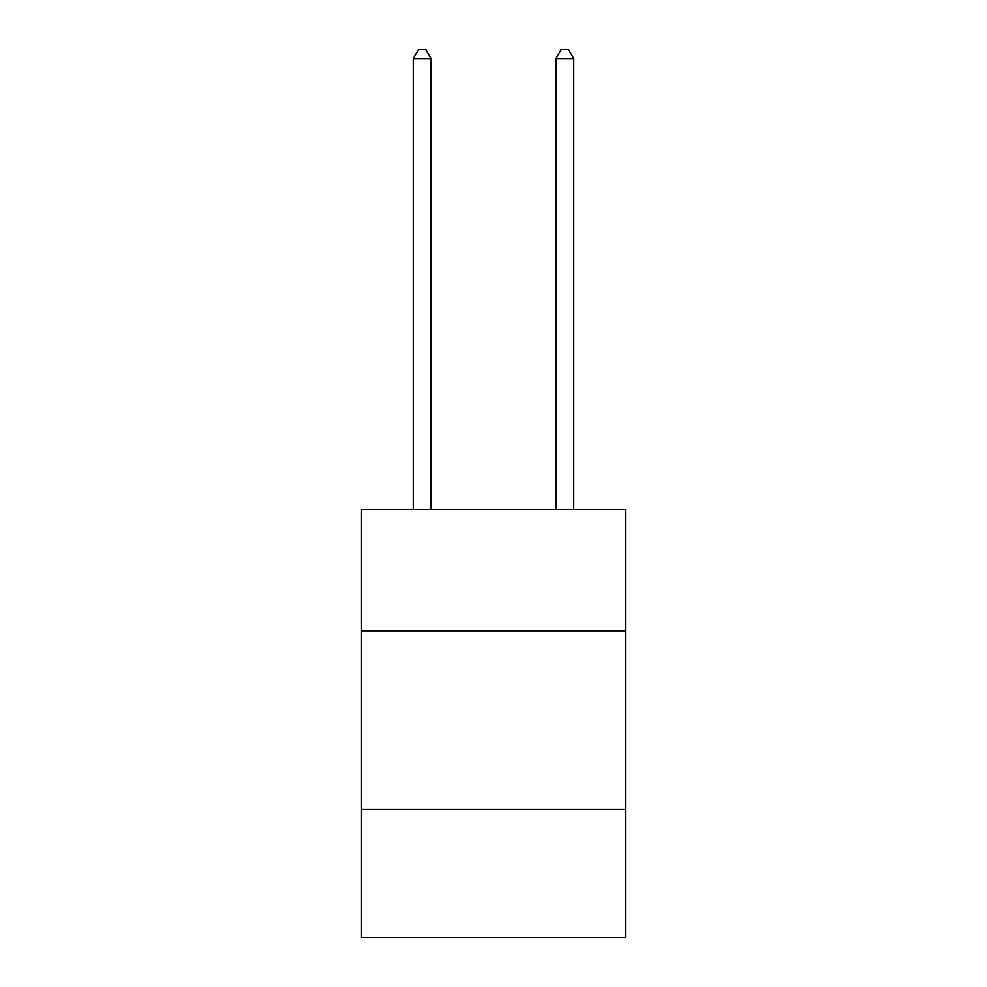<?xml version="1.0" encoding="UTF-8"?>
<svg xmlns="http://www.w3.org/2000/svg" width="987" height="987" viewBox="0 0 987 987"><rect width="100%" height="100%" fill="white"/><g stroke="black" fill="none" stroke-linecap="round" stroke-linejoin="round"><path stroke-width="1.48" d="M361.526 630.903L625.474 630.903L625.474 509.625L361.526 509.625L361.526 937.65L625.474 937.65L625.474 809.241L361.526 809.241M625.474 809.241L625.474 630.903M431.085 509.625L431.085 58.628L413.245 58.628L413.245 509.625M413.245 58.628L418.599 49.35L425.73 49.35L431.085 58.628M573.755 509.625L573.755 58.628L555.915 58.628L555.915 509.625M555.915 58.628L561.27 49.35L568.401 49.35L573.755 58.628"/></g></svg>
